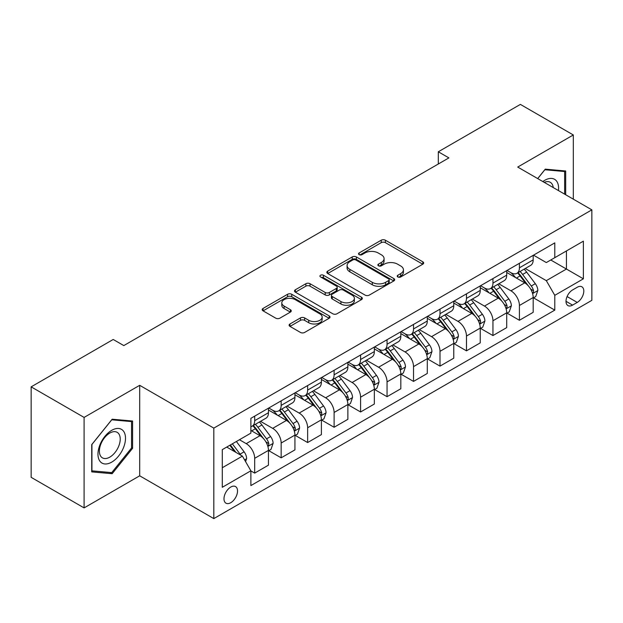 <?xml version="1.0" encoding="UTF-8"?>
<svg xmlns="http://www.w3.org/2000/svg" width="623" height="623" viewBox="0 0 623 623"><rect width="100%" height="100%" fill="white"/><g stroke="black" fill="none" stroke-linecap="round" stroke-linejoin="round"><path stroke-width="0.93" d="M397.809 276.962A2.056 1.191 0 0 0 400.721 276.962L422.807 264.207A2.944 1.698 0 0 0 423.671 263.007A2.944 1.698 0 0 0 422.807 261.808L385.388 240.205A2.944 1.698 0 0 0 381.229 240.205L359.144 252.961A2.056 1.191 0 0 0 358.536 253.802A2.056 1.191 0 0 0 359.144 254.636A2.056 1.191 0 0 0 362.056 254.636L364.914 252.985A9.407 5.428 0 0 1 378.216 252.985L381.331 254.791A9.407 5.428 0 0 1 384.087 258.631A9.407 5.428 0 0 1 381.331 262.47L378.473 264.121A2.056 1.191 0 0 0 377.873 264.962A2.056 1.191 0 0 0 378.473 265.803A2.056 1.191 0 0 0 381.385 265.803L384.243 264.152A9.407 5.428 0 0 1 397.552 264.152L400.667 265.951A9.407 5.428 0 0 1 403.424 269.79A9.407 5.428 0 0 1 400.667 273.629L397.809 275.28A2.056 1.191 0 0 0 397.209 276.121A2.056 1.191 0 0 0 397.809 276.962L397.809 275.28M230.759 502.706A9.586 5.537 120 0 0 237.02 494.257A9.586 5.537 120 0 0 235.549 486.579A9.586 5.537 120 0 0 230.759 487.054A9.586 5.537 120 0 0 224.498 495.503A9.586 5.537 120 0 0 225.962 503.182A9.586 5.537 120 0 0 230.759 502.706M289.968 323.983A2.944 1.698 0 0 0 289.111 325.183A2.944 1.698 0 0 0 289.968 326.382L300.465 332.441A2.944 1.698 0 0 0 304.624 332.441L329.154 318.275A2.944 1.698 0 0 0 330.019 317.076A2.944 1.698 0 0 0 329.154 315.877L291.735 294.274A2.944 1.698 0 0 0 287.577 294.274L263.054 308.44A2.944 1.698 0 0 0 262.19 309.639A2.944 1.698 0 0 0 263.054 310.838L275.732 318.158A2.944 1.698 0 0 0 279.891 318.158L290.388 312.1A2.944 1.698 0 0 0 291.245 310.9A2.944 1.698 0 0 0 290.388 309.701L284.096 306.064A7.865 4.54 0 0 1 281.798 302.856A7.865 4.54 0 0 1 286.65 298.658A7.865 4.54 0 0 1 295.216 299.647L319.856 313.867A7.865 4.54 0 0 1 322.153 317.076A7.865 4.54 0 0 1 317.302 321.273A7.865 4.54 0 0 1 308.735 320.292L304.624 317.917A2.944 1.698 0 0 0 300.465 317.917L289.968 323.983L289.968 326.382M139.692 385.318L84.097 417.418L31.15 386.852L31.15 477.335L84.097 507.901L139.692 475.808L213.814 518.601L213.814 428.118L139.692 385.318L139.692 475.808M573.316 199.158L573.316 134.965L517.729 167.065L591.85 209.858L213.814 428.118M573.316 134.965L520.376 104.399L438.304 151.778L438.304 164.005M31.15 386.852L113.215 339.473L123.806 345.586L448.895 157.892L438.304 151.778M365.117 295.115A2.944 1.698 0 0 0 369.275 295.115L393.806 280.95A2.944 1.698 0 0 0 394.671 279.75A2.944 1.698 0 0 0 393.806 278.551L356.387 256.949A2.944 1.698 0 0 0 352.229 256.949L327.698 271.114A2.944 1.698 0 0 0 326.841 272.313A2.944 1.698 0 0 0 327.698 273.513L365.117 295.115M321.351 277.406A2.056 1.191 0 0 1 323.438 277.694L323.438 275.249L361.48 297.218A2.944 1.698 0 0 1 362.345 298.417A2.944 1.698 0 0 1 361.48 299.616L336.95 313.782A2.944 1.698 0 0 1 332.791 313.782L295.372 292.171L295.372 289.773A2.944 1.698 0 0 0 294.515 290.972A2.944 1.698 0 0 0 295.372 292.171M295.372 289.773L305.877 283.714A2.944 1.698 0 0 1 310.028 283.714L325.206 292.475A2.944 1.698 0 0 0 329.365 292.475L336.327 288.457A2.944 1.698 0 0 0 337.191 287.258A2.944 1.698 0 0 0 336.327 286.05L320.526 276.931A2.056 1.191 0 0 1 319.926 276.09A2.056 1.191 0 0 1 321.195 274.992A2.056 1.191 0 0 1 323.438 275.249M577.241 287.258L572.576 289.952A9.283 5.358 120 0 0 566.509 298.129A9.283 5.358 120 0 0 567.935 305.574A9.283 5.358 120 0 0 572.576 305.114L577.241 302.42A9.283 5.358 120 0 0 583.299 294.243A9.283 5.358 120 0 0 581.882 286.798A9.283 5.358 120 0 0 577.241 287.258M213.814 518.601L591.85 300.341L591.85 209.858M533.506 255.165L546.316 262.563L554.789 257.673L554.789 242.877L250.874 418.337L250.874 433.133L222.286 449.635L222.286 487.295L250.874 470.793L250.874 485.59L554.789 310.122L554.789 295.333L546.316 280.654L525.259 268.497M554.789 257.673L583.377 241.163L583.377 278.824L554.789 295.333M84.097 417.418L84.097 507.901M550.763 259.993L566.439 269.043L566.439 250.944L583.377 241.163M546.316 280.654L566.439 269.043L583.377 278.824M222.286 467.733L242.402 456.122L226.733 447.073M250.874 470.91L254.69 473.114L254.69 458.318A11.977 6.915 -120 0 0 246.217 443.646L239.442 439.737M254.69 473.114L268.458 465.163L268.458 450.374A11.977 6.915 -120 0 0 259.986 435.695L250.874 430.438M268.77 450.678L281.16 457.827L281.16 443.039A11.977 6.915 -120 0 0 272.687 428.359L260.531 421.343M281.16 457.827L294.928 449.884L294.928 435.088A11.977 6.915 -120 0 0 286.455 420.416L268.458 410.02M295.247 435.391L307.637 442.548L307.637 427.752A11.977 6.915 -120 0 0 299.165 413.08L287.001 406.056M307.637 442.548L321.398 434.597L321.398 419.801A11.977 6.915 -120 0 0 312.933 405.129L294.928 394.741M321.717 420.112L334.107 427.261L334.107 412.465A11.977 6.915 -120 0 0 325.634 397.793L313.47 390.769M334.107 427.261L347.875 419.318L347.875 404.522A11.977 6.915 -120 0 0 339.403 389.85L321.398 379.454M348.195 404.825L360.585 411.974L360.585 397.186A11.977 6.915 -120 0 0 352.112 382.506L339.948 375.49M360.585 411.974L374.345 404.031L374.345 389.235A11.977 6.915 -120 0 0 365.872 374.563L347.875 364.167M374.664 389.539L387.054 396.695L387.054 381.899A11.977 6.915 -120 0 0 378.582 367.227L366.417 360.203M387.054 396.695L400.823 388.744L400.823 373.948A11.977 6.915 -120 0 0 392.35 359.276L374.345 348.888M401.134 374.259L413.524 381.408L413.524 366.612A11.977 6.915 -120 0 0 405.059 351.94L392.895 344.916M413.524 381.408L427.292 373.465L427.292 358.669A11.977 6.915 -120 0 0 418.82 343.997L400.823 333.601M427.612 358.973L440.002 366.129L440.002 351.333A11.977 6.915 -120 0 0 431.529 336.661L419.365 329.637M440.002 366.129L453.77 358.178L453.77 343.382A11.977 6.915 -120 0 0 445.297 328.71L427.292 318.314M454.081 343.686L466.471 350.842L466.471 336.046A11.977 6.915 -120 0 0 457.998 321.375L445.842 314.35M466.471 350.842L480.24 342.891L480.24 328.095A11.977 6.915 -120 0 0 471.767 313.424L453.77 303.035M480.559 328.407L492.949 335.556L492.949 320.759A11.977 6.915 -120 0 0 484.476 306.088L472.312 299.063M492.949 335.556L506.709 327.612L506.709 312.816A11.977 6.915 -120 0 0 498.244 298.144L480.24 287.748M507.029 313.12L519.418 320.277L519.418 305.48A11.977 6.915 -120 0 0 510.946 290.809L498.782 283.784M519.418 320.277L533.187 312.325L533.187 297.529A11.977 6.915 -120 0 0 524.714 282.858L506.709 272.461M507.029 270.444L510.946 272.71A11.977 6.915 -120 0 0 516.942 273.302A11.977 6.915 -120 0 0 519.418 267.82L519.418 263.295M480.559 285.731L484.476 287.99A11.977 6.915 -120 0 0 490.465 288.589A11.977 6.915 -120 0 0 492.949 283.099L492.949 278.574M454.081 301.018L457.998 303.276A11.977 6.915 -120 0 0 463.995 303.868A11.977 6.915 -120 0 0 466.471 298.386L466.471 293.861M427.612 316.297L431.529 318.563A11.977 6.915 -120 0 0 437.517 319.155A11.977 6.915 -120 0 0 440.002 313.673L440.002 309.148M401.134 331.584L405.059 333.842A11.977 6.915 -120 0 0 411.048 334.442A11.977 6.915 -120 0 0 413.524 328.952L413.524 324.427M374.664 346.871L378.582 349.129A11.977 6.915 -120 0 0 384.57 349.721A11.977 6.915 -120 0 0 387.054 344.239L387.054 339.714M348.195 362.15L352.112 364.416A11.977 6.915 -120 0 0 358.1 365.008A11.977 6.915 -120 0 0 360.585 359.526L360.585 355.001M321.717 377.437L325.634 379.695A11.977 6.915 -120 0 0 331.623 380.287A11.977 6.915 -120 0 0 334.107 374.805L334.107 370.28M295.247 392.716L299.165 394.982A11.977 6.915 -120 0 0 305.153 395.574A11.977 6.915 -120 0 0 307.637 390.091L307.637 385.567M268.77 408.003L272.687 410.269A11.977 6.915 -120 0 0 278.683 410.861A11.977 6.915 -120 0 0 281.16 405.378L281.16 400.854M533.506 297.833L554.789 310.122M516.942 273.302L530.703 265.351A11.977 6.915 -120 0 0 533.187 259.869L533.187 255.344M490.465 288.589L504.233 280.638A11.977 6.915 -120 0 0 506.709 275.156L506.709 270.631M463.995 303.868L477.755 295.925A11.977 6.915 -120 0 0 480.24 290.435L480.24 285.91M437.517 319.155L451.286 311.204A11.977 6.915 -120 0 0 453.77 305.722L453.77 301.197M411.048 334.442L424.816 326.491A11.977 6.915 -120 0 0 427.292 321.009L427.292 316.484M384.57 349.721L398.338 341.778A11.977 6.915 -120 0 0 400.823 336.288L400.823 331.763M358.1 365.008L371.869 357.057A11.977 6.915 -120 0 0 374.345 351.574L374.345 347.05M331.623 380.287L345.391 372.344A11.977 6.915 -120 0 0 347.875 366.861L347.875 362.337M305.153 395.574L318.921 387.631A11.977 6.915 -120 0 0 321.398 382.14L321.398 377.616M278.683 410.861L292.444 402.91A11.977 6.915 -120 0 0 294.928 397.427L294.928 392.903M250.874 426.63A11.977 6.915 -120 0 0 252.206 426.14L265.974 418.197A11.977 6.915 -120 0 0 268.458 412.714L268.458 408.19M252.206 426.14A11.977 6.915 -120 0 0 254.69 420.657L254.69 416.133M242.402 456.122L250.874 470.793M565.692 194.758L565.692 170.99L545.257 169.16L537.68 178.583M91.721 471.884L112.156 473.706L132.598 448.287L132.598 421.031L112.156 419.209L91.721 444.635L91.721 471.884M131.539 447.672L132.598 448.287M109.998 472.46L112.156 473.706M398.634 277.251L400.667 276.075A9.407 5.428 0 0 0 403.424 272.235L403.424 269.79M384.087 258.631L384.087 261.076A9.407 5.428 0 0 1 381.331 264.915L379.298 266.091M422.768 264.23L385.388 242.651A2.944 1.698 0 0 0 381.229 242.651L359.962 254.932M393.767 280.973L356.387 259.394A2.944 1.698 0 0 0 352.229 259.394L327.737 273.536M388.612 280.591A2.056 1.191 0 0 0 389.211 279.75A2.056 1.191 0 0 0 388.612 278.909L355.764 259.947A2.056 1.191 0 0 0 352.852 259.947L349.838 261.691A9.407 5.428 0 0 0 347.081 265.53A9.407 5.428 0 0 0 349.838 269.37L372.289 282.336A9.407 5.428 0 0 0 385.598 282.336L388.612 280.591L388.612 283.037A2.056 1.191 0 0 0 389.211 282.196L389.211 279.75M347.081 265.53L347.081 267.976A9.407 5.428 0 0 0 349.838 271.815L349.838 269.37M388.612 283.037L385.598 284.781A9.407 5.428 0 0 1 372.289 284.781L349.838 271.815M295.411 292.195L305.877 286.159L305.877 283.714M337.191 287.258L337.191 289.703A2.944 1.698 0 0 1 336.327 290.902L329.365 294.92A2.944 1.698 0 0 1 325.206 294.92L310.028 286.159A2.944 1.698 0 0 0 305.877 286.159M323.438 277.694L361.441 299.64M340.952 301.563A7.865 4.54 0 0 0 349.526 302.552A7.865 4.54 0 0 0 354.378 298.355A7.865 4.54 0 0 0 352.073 295.146L343.398 290.131A2.944 1.698 0 0 0 339.239 290.131L332.277 294.157A2.944 1.698 0 0 0 331.413 295.357A2.944 1.698 0 0 0 332.277 296.556L340.952 301.563L340.952 304.008A7.865 4.54 0 0 0 349.526 304.997A7.865 4.54 0 0 0 354.378 300.8L354.378 298.355M331.413 295.357L331.413 297.802A2.944 1.698 0 0 0 332.277 299.001L332.277 296.556M340.952 304.008L332.277 299.001M322.153 317.076L322.153 319.521A7.865 4.54 0 0 1 317.302 323.719A7.865 4.54 0 0 1 308.735 322.737L304.624 320.362A2.944 1.698 0 0 0 300.465 320.362L290.007 326.405M281.798 302.856L281.798 305.301A7.865 4.54 0 0 0 284.096 308.51L284.096 306.064M290.349 312.123L284.096 308.51M329.115 318.298L291.735 296.719A2.944 1.698 0 0 0 287.577 296.719L263.093 310.861M533.187 298.02L535.725 296.556L537.844 290.435A7.935 4.579 -120 0 0 535.313 283.683L526.661 272.126A22.911 13.231 -120 0 0 524.161 269.136M515.548 277.57A22.911 13.231 -120 0 0 510.86 272.656M532.463 293.16L533.389 292.164L533.561 290.777A7.935 4.579 -120 0 0 531.287 286.004L522.635 274.455A22.911 13.231 -120 0 0 520.135 271.457M518.001 272.687A19.017 10.98 60 0 1 521.124 276.238L528.444 286.012M517.596 272.929A22.911 13.231 60 0 1 520.096 275.919L525.843 283.597M506.709 313.307L509.256 311.835L511.374 305.722A7.935 4.579 -120 0 0 508.835 298.962L500.183 287.413A22.911 13.231 -120 0 0 497.684 284.415M489.078 292.849A22.911 13.231 -120 0 0 484.39 287.943M505.993 308.44L506.912 307.443L507.083 306.064A7.935 4.579 -120 0 0 504.817 301.291L496.157 289.734A22.911 13.231 -120 0 0 493.657 286.744M491.531 287.974A19.017 10.98 60 0 1 494.654 291.525L501.974 301.298M491.119 288.208A22.911 13.231 60 0 1 493.618 291.206L499.373 298.884M480.24 328.586L482.778 327.122L484.896 321.009A7.935 4.579 -120 0 0 482.366 314.249L473.714 302.7A22.911 13.231 -120 0 0 471.214 299.702M462.609 308.136A22.911 13.231 -120 0 0 457.913 303.23M479.515 323.726L480.442 322.73L480.613 321.343A7.935 4.579 -120 0 0 478.339 316.57L469.687 305.021A22.911 13.231 -120 0 0 467.188 302.023M465.054 303.253A19.017 10.98 60 0 1 468.177 306.804L475.497 316.585M464.649 303.494A22.911 13.231 60 0 1 467.149 306.485L472.896 314.163M453.77 343.873L456.309 342.409L458.427 336.288A7.935 4.579 -120 0 0 455.888 329.536L447.236 317.979A22.911 13.231 -120 0 0 444.736 314.989M436.131 323.423A22.911 13.231 -120 0 0 431.443 318.509M453.046 339.013L453.965 338.016L454.144 336.63A7.935 4.579 -120 0 0 451.87 331.857L443.218 320.3A22.911 13.231 -120 0 0 440.718 317.309M438.584 318.54A19.017 10.98 60 0 1 441.707 322.091L449.027 331.864M438.171 318.774A22.911 13.231 60 0 1 440.671 321.772L446.426 329.45M427.292 359.16L429.831 357.688L431.949 351.574A7.935 4.579 -120 0 0 429.418 344.815L420.766 333.266A22.911 13.231 -120 0 0 418.267 330.268M409.661 338.702A22.911 13.231 -120 0 0 404.966 333.796M426.568 354.292L427.495 353.296L427.666 351.909A7.935 4.579 -120 0 0 425.392 347.136L416.74 335.587A22.911 13.231 -120 0 0 414.24 332.596M412.107 333.827A19.017 10.98 60 0 1 415.23 337.378L422.558 347.151M411.702 334.06A22.911 13.231 60 0 1 414.202 337.059L419.957 344.737M558.457 190.583A19.469 11.237 120 0 0 556.752 181.332A19.469 11.237 120 0 0 542.859 181.573M553.24 187.57A14.742 8.512 120 0 0 551.931 183.824A14.742 8.512 120 0 0 550.273 182.29A14.742 8.512 120 0 0 544.214 182.36M544.79 169.736L564.633 171.535L564.633 194.15M563.324 170.772L564.633 171.535M537.719 178.606L544.837 169.76M111.735 430.322A19.469 11.237 120 0 0 97.967 454.159A19.469 11.237 120 0 0 111.735 462.11A19.469 11.237 120 0 0 125.503 438.265A19.469 11.237 120 0 0 111.735 430.322M109.804 433.063A14.742 8.512 120 0 0 100.178 446.052A14.742 8.512 120 0 0 102.437 457.866A14.742 8.512 120 0 0 109.804 457.134A14.742 8.512 120 0 0 119.429 444.144A14.742 8.512 120 0 0 117.171 432.331A14.742 8.512 120 0 0 109.804 433.063M131.539 447.984L111.735 472.616L91.931 470.848L91.931 444.448L111.735 419.809L131.539 421.584L131.539 447.984M130.223 420.821L131.539 421.584M400.823 374.439L403.361 372.975L405.48 366.861A7.935 4.579 -120 0 0 402.949 360.102L394.289 348.545A22.911 13.231 -120 0 0 391.789 345.555M383.184 353.989A22.911 13.231 -120 0 0 378.496 349.082M400.098 369.579L401.017 368.582L401.196 367.196A7.935 4.579 -120 0 0 398.922 362.422L390.271 350.874A22.911 13.231 -120 0 0 387.771 347.875M385.637 349.106A19.017 10.98 60 0 1 388.76 352.657L396.08 362.43M385.224 349.347A22.911 13.231 60 0 1 387.724 352.338L393.479 360.016M374.345 389.725L376.892 388.254L379.002 382.14A7.935 4.579 -120 0 0 376.471 375.381L367.819 363.832A22.911 13.231 -120 0 0 365.319 360.842M356.714 369.275A22.911 13.231 -120 0 0 352.018 364.362M373.621 384.866L374.548 383.869L374.719 382.483A7.935 4.579 -120 0 0 372.445 377.709L363.793 366.153A22.911 13.231 -120 0 0 361.293 363.162M359.16 364.393A19.017 10.98 60 0 1 362.282 367.944L369.61 377.717M358.755 364.626A22.911 13.231 60 0 1 361.254 367.625L367.009 375.303M347.875 405.012L350.414 403.54L352.532 397.427A7.935 4.579 -120 0 0 350.001 390.668L341.349 379.119A22.911 13.231 -120 0 0 338.85 376.121M330.237 384.555A22.911 13.231 -120 0 0 325.549 379.648M347.151 400.145L348.07 399.148L348.249 397.762A7.935 4.579 -120 0 0 345.975 392.988L337.323 381.44A22.911 13.231 -120 0 0 334.824 378.449M332.69 379.68A19.017 10.98 60 0 1 335.813 383.223L343.133 393.004M332.277 379.913A22.911 13.231 60 0 1 334.785 382.904L340.532 390.59M321.398 420.291L323.944 418.827L326.063 412.714A7.935 4.579 -120 0 0 323.524 405.955L314.872 394.398A22.911 13.231 -120 0 0 312.372 391.408M303.767 399.841A22.911 13.231 -120 0 0 299.079 394.927M320.681 415.432L321.6 414.435L321.772 413.049A7.935 4.579 -120 0 0 319.506 408.275L310.846 396.726A22.911 13.231 -120 0 0 308.346 393.728M306.22 394.959A19.017 10.98 60 0 1 309.335 398.51L316.663 408.283M305.807 395.2A22.911 13.231 60 0 1 308.307 398.19L314.062 405.869M294.928 435.578L297.467 434.106L299.585 427.993A7.935 4.579 -120 0 0 297.054 421.234L288.402 409.685A22.911 13.231 -120 0 0 285.902 406.694M277.297 415.128A22.911 13.231 -120 0 0 272.601 410.214M294.204 430.719L295.131 429.722L295.302 428.336A7.935 4.579 -120 0 0 293.028 423.562L284.376 412.005A22.911 13.231 -120 0 0 281.876 409.015M279.743 410.245A19.017 10.98 60 0 1 282.865 413.797L290.186 423.57M279.338 410.479A22.911 13.231 60 0 1 281.837 413.477L287.585 421.156M268.458 450.857L270.997 449.393L273.115 443.28A7.935 4.579 -120 0 0 270.577 436.521L261.925 424.972A22.911 13.231 -120 0 0 259.425 421.973M267.734 445.998L268.653 445.001L268.825 443.615A7.935 4.579 -120 0 0 266.558 438.841L257.906 427.292A22.911 13.231 -120 0 0 255.407 424.302M253.273 425.532A19.017 10.98 60 0 1 256.396 429.076L263.716 438.857M252.86 425.766A22.911 13.231 60 0 1 255.36 428.756L261.115 436.443M245.579 461.62L246.638 458.567A7.935 4.579 -120 0 0 244.107 451.807L236.382 441.497M240.805 455.195A7.935 4.579 -120 0 0 240.081 454.128L232.363 443.817M230.37 444.97L235.922 452.376M229.817 445.289L234.528 451.566M246.217 443.646L259.986 435.695M272.687 428.359L286.455 420.416M299.165 413.08L312.933 405.129M325.634 397.793L339.403 389.85M352.112 382.506L365.872 374.563M378.582 367.227L392.35 359.276M405.059 351.94L418.82 343.997M431.529 336.661L445.297 328.71M457.998 321.375L471.767 313.424M484.476 306.088L498.244 298.144M510.946 290.809L524.714 282.858M519.418 267.82L533.187 259.869M519.418 305.48L533.187 297.529M492.949 320.759L506.709 312.816M492.949 283.099L506.709 275.156M466.471 336.046L480.24 328.095M466.471 298.386L480.24 290.435M440.002 351.333L453.77 343.382M440.002 313.673L453.77 305.722M413.524 366.612L427.292 358.669M413.524 328.952L427.292 321.009M387.054 381.899L400.823 373.948M387.054 344.239L400.823 336.288M360.585 397.186L374.345 389.235M360.585 359.526L374.345 351.574M334.107 412.465L347.875 404.522M334.107 374.805L347.875 366.861M307.637 427.752L321.398 419.801M307.637 390.091L321.398 382.14M281.16 443.039L294.928 435.088M281.16 405.378L294.928 397.427M254.69 458.318L268.458 450.374M254.69 420.657L268.458 412.714M567.078 296.556L577.241 302.42M566.011 301.322L572.576 305.114M400.667 276.075L400.667 273.629M378.473 265.803L378.473 264.121M381.331 264.915L381.331 262.47M359.144 254.636L359.144 252.961M381.229 242.651L381.229 240.205M385.388 242.651L385.388 240.205M422.807 264.207L422.807 261.808M327.698 273.513L327.698 271.114M352.229 259.394L352.229 256.949M356.387 259.394L356.387 256.949M393.806 280.95L393.806 278.551M372.289 284.781L372.289 282.336M385.598 284.781L385.598 282.336M310.028 286.159L310.028 283.714M325.206 294.92L325.206 292.475M329.365 294.92L329.365 292.475M336.327 290.902L336.327 288.457M361.48 299.616L361.48 297.218M300.465 320.362L300.465 317.917M304.624 320.362L304.624 317.917M308.735 322.737L308.735 320.292M290.388 312.1L290.388 309.701M263.054 310.838L263.054 308.44M287.577 296.719L287.577 294.274M291.735 296.719L291.735 294.274M329.154 318.275L329.154 315.877M532.595 293.597L537.789 290.591M522.635 274.455L526.661 272.126M516.397 278.053L520.096 275.919M531.287 286.004L535.313 283.683M530.656 289.103L533.561 290.777M506.117 308.876L511.319 305.877M496.157 289.734L500.183 287.413M489.919 293.34L493.618 291.206M504.817 301.291L508.835 298.962M504.186 304.39L507.083 306.064M479.648 324.162L484.842 321.156M469.687 305.021L473.714 302.7M463.45 308.619L467.149 306.485M478.339 316.57L482.366 314.249M477.709 319.669L480.613 321.343M453.17 339.449L458.372 336.443M443.218 320.3L447.236 317.979M436.972 323.905L440.671 321.772M451.87 331.857L455.888 329.536M451.239 334.956L454.144 336.63M426.7 354.728L431.903 351.73M416.74 335.587L420.766 333.266M410.502 339.192L414.202 337.059M425.392 347.136L429.418 344.815M424.769 350.235L427.666 351.909M400.231 370.015L405.425 367.009M390.271 350.874L394.289 348.545M384.025 354.471L387.724 352.338M398.922 362.422L402.949 360.102M398.292 365.522L401.196 367.196M373.753 385.294L378.955 382.296M363.793 366.153L367.819 363.832M357.555 369.758L361.254 367.625M372.445 377.709L376.471 375.381M371.822 380.809L374.719 382.483M347.284 400.581L352.478 397.583M337.323 381.44L341.349 379.119M331.086 385.045L334.785 382.904M345.975 392.988L350.001 390.668M345.344 396.088L348.249 397.762M320.806 415.868L326.008 412.862M310.846 396.726L314.872 394.398M304.608 400.324L308.307 398.19M319.506 408.275L323.524 405.955M318.875 411.375L321.772 413.049M294.336 431.147L299.531 428.149M284.376 412.005L288.402 409.685M278.138 415.611L281.837 413.477M293.028 423.562L297.054 421.234M292.397 426.662L295.302 428.336M267.859 446.434L273.061 443.436M257.906 427.292L261.925 424.972M251.661 430.898L255.36 428.756M266.558 438.841L270.577 436.521M265.928 441.941L268.825 443.615M244.574 459.875L246.591 458.715M240.081 454.128L244.107 451.807"/></g></svg>

